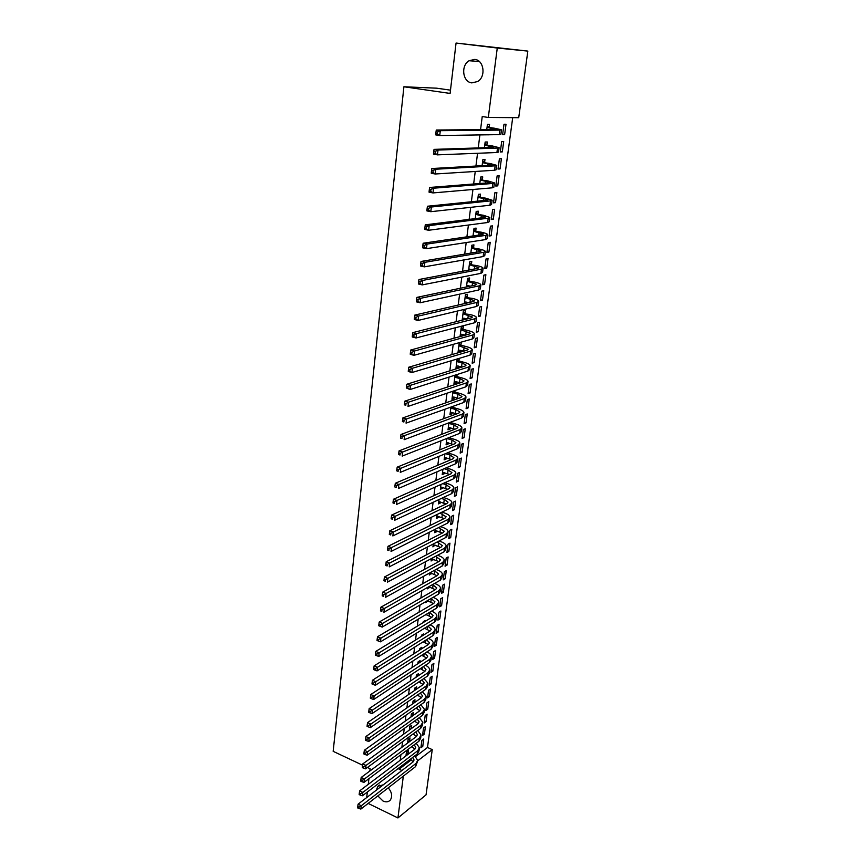 <?xml version="1.0" encoding="UTF-8"?>
<svg xmlns="http://www.w3.org/2000/svg" width="861" height="861" viewBox="0 0 861 861"><rect width="100%" height="100%" fill="white"/><g stroke="black" fill="none" stroke-linecap="round" stroke-linejoin="round"><path stroke-width="1.29" d="M388.257 787.815C391.916 792.314 392.594 796.393 390.313 800.063C388.472 802.043 386.051 802.366 383.027 801.031L377.828 795.908M474.755 59.409C483.947 60.022 486.153 76.64 477.737 81.494L471.85 82.882C462.658 82.15 460.56 65.511 469.105 60.722L474.755 59.409M415.594 756.561L427.486 747.477L512.704 117.645M427.486 747.477L432.244 749.619L426.044 794.875L397.933 817.95L403.335 776.116M450.486 90.157L436.592 88.177L403.906 86.767L333.164 751.33L362.578 765.192M403.906 86.767L450.099 93.429L456.061 43.05L527.836 51.1L518.72 117.688L488.305 117.462L497.271 48.033L527.836 51.1M425.409 726.619L423.526 728.019L422.536 735.455L424.419 734.046L425.409 726.619M409.771 739.997L410.04 737.952L408.082 739.395L407.608 743.065M428.756 701.607L426.862 702.953L425.851 710.519L427.756 709.152L428.756 701.607M413.065 714.63L413.334 712.553L411.364 713.952L410.955 717.041M432.157 676.219L430.252 677.51L429.23 685.184L431.135 683.882L432.157 676.219M416.401 688.875L416.67 686.766L414.69 688.111L414.367 690.608M435.612 650.432L433.696 651.68L432.663 659.472L434.568 658.213L435.612 650.432M419.824 662.443L420.06 660.559L418.08 661.861L417.843 663.734M439.11 624.236L437.194 625.43L436.14 633.352L438.055 632.135L439.11 624.236M423.354 635.181L423.515 633.944L421.524 635.181L421.363 636.43M442.672 597.631L440.746 598.772L439.68 606.811L441.596 605.66L442.672 597.631M426.938 607.489L424.947 608.673M424.042 615.669L426.023 614.56M446.289 570.606L444.362 571.693L443.275 579.862L445.202 578.764L446.289 570.606M427.691 587.363L427.497 588.849L429.585 587.094M449.959 543.151L448.021 544.174L446.924 552.482L448.85 551.438L449.959 543.151M431.404 558.574L431.092 560.995L433.201 559.187M453.693 515.255L451.756 516.213L450.626 524.65L452.574 523.671L453.693 515.255M435.182 529.311L434.751 532.69L436.764 531.668L436.882 530.817M457.492 486.895L455.544 487.8L454.404 496.366L456.352 495.452L457.492 486.895M439.024 499.531L438.464 503.9L440.488 502.942L440.617 501.974M461.345 458.074L459.387 458.913L458.235 467.631L460.183 466.77L461.345 458.074M442.931 469.245L442.231 474.637L444.276 473.744L444.416 472.646M465.263 428.778L463.304 429.553L462.12 438.41L464.09 437.614L465.263 428.778M446.913 438.432L446.073 444.879L448.118 444.05L448.28 442.823M469.256 398.998L467.286 399.698L466.081 408.706L468.05 407.985L469.256 398.998M450.949 407.07L449.98 414.615L452.025 413.861L452.208 412.484M453.004 406.338L452.897 407.188M473.302 368.712L471.333 369.337L470.106 378.496L472.086 377.85L473.302 368.712M455.071 375.148L453.951 383.834L456.007 383.145L456.201 381.638M457.126 374.492L456.89 376.365M477.424 337.91L475.444 338.459L474.207 347.779L476.187 347.209L477.424 337.91M460.947 345.003L461.281 342.43L459.214 343.012L457.998 352.515L460.054 351.912L460.269 350.244M481.622 306.581L479.631 307.065L478.372 316.536L480.352 316.041L481.622 306.581M465.091 313.092L465.424 310.477L463.347 310.982L462.163 320.184M464.413 318.312L464.23 319.668M485.884 274.713L483.893 275.111L482.601 284.754L484.592 284.334L485.884 274.713M469.288 280.621L469.632 277.963L467.555 278.383L466.458 286.939M468.621 285.809L468.535 286.509M490.221 242.296L488.219 242.608L486.917 252.424L488.908 252.079L490.221 242.296M473.572 247.581L473.927 244.868L471.839 245.202L470.816 253.091M472.904 252.725L470.892 252.51M494.634 209.309L492.632 209.535L491.297 219.523L493.299 219.264L494.634 209.309M477.93 213.948L478.285 211.193L476.198 211.429L475.272 218.619M499.132 175.73L497.12 175.881L495.764 186.041L497.776 185.868L499.132 175.73M482.364 179.701L482.73 176.892L480.632 177.043L479.803 183.501M503.696 141.559L501.683 141.613L500.306 151.956L502.318 151.88L503.696 141.559M486.885 144.831L487.261 141.968L485.152 142.022L484.409 147.726M399.267 767.689L399.073 769.196L411.278 759.865M488.305 117.462L482.235 116.536L480.567 129.645M479.9 134.919L478.242 147.931M477.554 153.28L475.929 166.044M475.24 171.468L473.647 183.985M472.947 189.495L471.376 201.765M470.666 207.34L469.137 219.383M468.416 225.033L466.91 236.829M466.188 242.554L464.714 254.113M463.971 259.914L462.529 271.247M461.776 277.113L460.366 288.22M459.613 294.15L458.224 305.042M457.46 311.036L456.093 321.713M455.318 327.772L453.995 338.233M453.209 344.357L451.907 354.614M451.121 360.791L449.84 370.833M449.044 377.075L447.785 386.923M446.988 393.219L445.75 402.862M444.943 409.223L443.738 418.661M442.92 425.076L441.747 434.331M440.918 440.8L439.767 449.851M438.938 456.373L437.808 465.252M436.968 471.817L435.86 480.503M435.02 487.132L433.933 495.635M433.083 502.307L432.018 510.638M431.167 517.353L430.123 525.501M429.262 532.281L428.251 540.256M427.379 547.069L426.389 554.871M425.506 561.738L424.538 569.369M423.655 576.278L422.708 583.747M421.825 590.7L420.889 597.997M419.996 605.003L419.092 612.139M418.188 619.177L417.305 626.162M416.401 633.244L415.529 640.067M414.625 647.181L413.775 653.854M412.86 661.011L412.032 667.533M411.117 674.733L410.299 681.105M409.373 688.337L408.588 694.558M407.662 701.833L406.887 707.903M405.951 715.211L405.197 721.152M404.261 728.492L403.518 734.282M402.582 741.665L401.861 747.316M400.914 754.72L400.214 760.241M489.177 127.159L489.554 124.275L487.444 124.275L486.756 129.591M486.078 134.822L488.187 134.79M506.02 124.242L503.997 124.242L502.609 134.682L504.621 134.65L506.02 124.242M484.614 162.342L484.98 159.511L482.881 159.608L482.095 165.699M501.403 158.725L499.391 158.822L498.024 169.068L500.037 168.95L501.403 158.725M480.137 196.9L480.503 194.123L478.404 194.317L477.521 201.14M496.872 192.595L494.86 192.778L493.525 202.852L495.527 202.636L496.872 192.595M475.746 230.834L476.101 228.111L474.002 228.391L473.033 235.936M492.417 225.873L490.415 226.152L489.102 236.043L491.093 235.742L492.417 225.873M471.419 264.176L471.774 261.496L469.686 261.862L468.632 270.096M488.047 258.58L486.045 258.935L484.754 268.664L486.745 268.277L488.047 258.58M467.179 296.927L467.523 294.29L465.446 294.753L464.294 303.642M466.511 302.136L466.371 303.158M483.742 290.717L481.751 291.158L480.481 300.715L482.461 300.252L483.742 290.717M463.014 329.117L463.347 326.523L461.281 327.062L460.043 336.586M462.335 334.348L462.109 336.027M479.512 322.315L477.532 322.832L476.273 332.228L478.264 331.689L479.512 322.315M457.159 358.983L455.964 368.239L458.02 367.593L458.235 366.011M459.225 358.359L458.913 360.748M475.358 353.376L473.378 353.968L472.151 363.202L474.12 362.589L475.358 353.376M453.004 391.185L451.96 399.289L454.016 398.568L454.199 397.125M455.06 390.485L454.888 391.841M471.268 383.92L469.299 384.576L468.093 393.66L470.063 392.982L471.268 383.92M448.925 422.816L448.021 429.811L450.066 429.026L450.238 427.713M467.254 413.947L465.284 414.679L464.101 423.623L466.059 422.859L467.254 413.947M444.911 453.908L444.147 459.817L446.181 458.967L446.342 457.794M463.304 443.49L461.345 444.287L460.172 453.08L462.131 452.251L463.304 443.49M440.972 484.452L440.337 489.328L442.371 488.402L442.511 487.369M459.408 472.549L457.46 473.41L456.308 482.063L458.256 481.17L459.408 472.549M437.097 514.48L436.592 518.354L438.615 517.364L438.733 516.449M455.587 501.134L453.639 502.06L452.509 510.573L454.447 509.615L455.587 501.134M433.287 544.001L432.911 546.896L435.031 545.056M451.821 529.257L449.883 530.247L448.764 538.62L450.701 537.608L451.821 529.257M429.542 573.028L429.295 574.987L431.383 573.2M448.118 556.938L446.181 557.993L445.083 566.226L447.02 565.15L448.118 556.938M428.756 593.466L426.755 594.617M425.861 601.57L425.721 602.614L427.799 600.881M444.47 584.178L442.543 585.286L441.467 593.39L443.393 592.26L444.47 584.178M425.14 621.394L425.259 620.48L423.268 621.685L423.149 622.611M422.234 629.639L424.236 628.412M440.886 610.987L438.97 612.16L437.905 620.135L439.82 618.951L440.886 610.987M421.578 648.871L421.782 647.311L419.791 648.57L419.598 650.141M437.356 637.388L435.44 638.604L434.396 646.46L436.301 645.223L437.356 637.388M418.091 675.842L418.36 673.711L416.38 675.035L416.1 677.22M433.879 663.379L431.974 664.649L430.941 672.376L432.846 671.096L433.879 663.379M414.722 701.801L414.991 699.713L413.022 701.08L412.656 703.878M430.457 688.961L428.552 690.285L427.54 697.905L429.435 696.56L430.457 688.961M411.407 727.362L411.676 725.296L409.707 726.727L409.276 730.106M427.078 714.167L425.183 715.534L424.182 723.036L426.077 721.647L427.078 714.167M408.146 752.525L408.415 750.501L406.457 751.965L405.94 755.915M423.763 738.986L421.868 740.395L420.889 747.789L422.773 746.358L423.763 738.986M417.682 760.844L432.244 749.619M368.164 803.421L397.933 817.95M456.061 43.05L497.271 48.033M376.386 790.118L377.775 786.341L383.317 784.791M399.073 769.196L401.915 770.509M369.832 771.047L370.112 768.733L367.443 767.485M366.689 797.566L367.346 792.023M368.26 784.36L368.928 778.678M487.455 134.8L488.176 134.908M502.652 134.338L504.621 134.65M500.359 151.547L502.318 151.88M498.088 168.605L500.037 168.95M495.828 185.513L497.776 185.868M493.601 202.27L495.527 202.636M491.383 218.888L493.299 219.264M489.188 235.354L491.093 235.742M487.014 251.681L488.908 252.079M484.861 267.857L486.745 268.277M482.72 283.904L484.592 284.334M480.599 299.811L482.461 300.252M462.239 319.646L463.283 319.905M478.501 315.589L480.352 316.041M460.172 335.596L462.002 336.059M476.413 331.227L478.264 331.689M458.138 351.406L460.054 351.912M474.346 346.725L476.187 347.209M456.115 367.087L458.02 367.593M472.291 362.104L474.12 362.589M454.113 382.628L456.007 383.145M470.267 377.355L472.086 377.85M452.122 398.03L454.016 398.568M468.244 392.476L470.063 392.982M450.152 413.312L452.025 413.861M466.253 407.468L468.05 407.985M448.194 428.466L450.066 429.026M464.262 422.331L466.059 422.859M446.256 443.49L448.118 444.05M462.303 437.087L464.09 437.614M444.33 458.386L446.181 458.967M460.355 451.713L462.131 452.251M442.425 473.152L444.276 473.744M458.418 466.221L460.183 466.77M440.541 487.81L442.371 488.402M456.502 480.61L458.256 481.17M438.658 502.34L440.488 502.942M454.597 494.881L456.352 495.452M436.807 516.74L438.615 517.364M452.714 509.034L454.447 509.615M434.956 531.033L436.764 531.668M450.841 523.079L452.574 523.671M433.126 545.207L434.934 545.842M448.979 537.006L450.701 537.608M431.318 559.273L433.105 559.919M447.139 550.825L448.85 551.438M429.521 573.211L431.296 573.867M445.309 564.536L447.02 565.15M428.046 587.159L429.51 587.708M443.501 578.14L445.202 578.764M426.733 601.064L427.723 601.441M441.704 591.636L443.393 592.26M425.409 614.84L425.958 615.055M439.917 605.025L441.596 605.66M438.141 618.306L439.82 618.951M436.387 631.479L438.055 632.135M434.644 644.566L436.301 645.223M432.922 657.535L434.568 658.213M431.2 670.418L432.846 671.096M429.499 683.193L431.135 683.882M427.809 695.871L429.435 696.56M426.13 708.452L427.756 709.152M424.462 720.948L426.077 721.647M422.816 733.335L424.419 734.046M421.169 745.637L422.773 746.358M487.509 127.471L496.065 129.505L436.279 130.033L440.294 130.678L499.875 130.108L501.479 129.807L494.806 128.267L487.068 127.17M487.24 125.835L489.618 127.45M437.636 131.959L436.032 131.701L435.806 133.638L437.41 133.907L437.636 131.959L440.294 130.678L439.723 135.543L499.283 134.617L500.887 134.284L501.468 129.925M437.41 133.907L439.723 135.543L435.72 134.886L435.806 133.638M436.032 131.701L436.279 130.033M485.217 145.197L493.708 147.425L434.041 149.373L438.023 150.051L497.507 148.06L499.111 147.661L492.481 145.983L484.775 144.896M484.958 143.507L487.326 145.132M435.375 151.332L433.783 151.062L433.557 152.989L435.149 153.258L435.375 151.332L438.023 150.051L437.463 154.862L496.915 152.515L498.519 152.096L499.089 147.801M435.149 153.258L437.463 154.862L433.481 154.173L433.557 152.989M433.783 151.062L434.041 149.373M482.956 162.751L492.46 164.849L491.373 165.183L431.813 168.519L435.774 169.23L495.15 165.839L496.754 165.344L490.189 163.536L482.515 162.449M482.698 161.018L485.055 162.643M433.148 170.521L431.555 170.23L431.339 172.135L432.922 172.426L433.148 170.521L435.774 169.23L435.225 173.997L494.558 170.252L496.173 169.746L496.732 165.506M432.922 172.426L435.225 173.997L431.264 173.276L431.339 172.135M431.555 170.23L431.813 168.519M480.707 180.164L490.157 182.381L489.07 182.769L429.617 187.472L433.557 188.215L492.815 183.447L494.429 182.876L487.907 180.928L480.266 179.852M480.46 178.367L482.806 180.003M430.93 189.517L429.359 189.216L429.144 191.099L430.715 191.4L430.93 189.517L433.557 188.215L433.008 192.929L492.234 187.827L493.848 187.224L494.408 183.059M430.715 191.4L433.008 192.929L429.069 192.186L429.144 191.099M429.359 189.216L429.617 187.472M478.479 197.406L487.864 199.752L486.777 200.193L427.443 206.242L431.35 207.017L490.501 200.904L492.126 200.236L485.647 198.159L478.049 197.104M478.242 195.565L480.567 197.201M428.746 208.319L427.174 208.007L426.959 209.88L428.53 210.192L428.746 208.319L431.35 207.017L430.812 211.688L489.931 205.241L491.545 204.563L492.094 200.452M428.53 210.192L430.812 211.688L426.895 210.902L426.959 209.88M427.174 208.007L427.443 206.242M476.273 214.497L485.593 216.961L484.506 217.467L425.28 224.829L429.176 225.636L488.209 218.199L489.834 217.446L483.408 215.239L475.842 214.195M476.047 212.602L478.361 214.249M426.572 226.938L425.022 226.615L424.807 228.466L426.356 228.789L426.572 226.938L429.176 225.636L428.638 230.264L487.649 222.504L489.263 221.729L489.801 217.682M426.356 228.789L428.638 230.264L424.753 229.446L424.807 228.466M425.022 226.615L425.28 224.829M473.055 235.763L474.131 235.774M474.077 231.437L483.355 234.02L482.257 234.579L423.149 243.232L427.013 244.072L485.948 235.344L487.574 234.504C487.208 233.772 485.077 232.997 481.191 232.169L473.658 231.135M473.862 229.489L476.165 231.146M424.43 245.385L422.88 245.041L422.665 246.881L424.215 247.215L424.43 245.385L427.013 244.072L426.486 248.646L485.378 239.606L487.003 238.745L487.541 234.752M424.215 247.215L426.486 248.646L422.622 247.807L422.665 246.881M422.88 245.041L423.149 243.232M471.914 248.226L481.127 250.928L480.029 251.541L421.029 261.464L424.882 262.325L483.699 252.327L485.324 251.412C484.969 250.616 482.86 249.798 478.985 248.947L471.484 247.914M471.699 252.467L470.87 252.671M471.71 246.224L474.002 247.893M422.31 263.638L420.771 263.294L420.555 265.113L422.094 265.457L422.31 263.638L424.882 262.325L424.355 266.856L483.139 256.546L484.765 255.609L485.292 251.681M422.094 265.457L424.355 266.856L420.512 265.984L420.555 265.113M420.771 263.294L421.029 261.464M468.75 269.116L471.591 269.525M469.762 264.865L478.92 267.685L477.823 268.352L418.941 279.513L422.762 280.406L481.46 269.159L483.096 268.158C482.752 267.319 480.664 266.458 476.811 265.575L469.342 264.553M469.417 269.041L468.739 269.202M469.568 262.82L471.85 264.488M420.2 281.73L418.672 281.364L418.457 283.161L419.985 283.527L420.2 281.73L422.762 280.406L422.234 284.894L480.912 273.346L482.547 272.324L483.064 268.449M419.985 283.527L422.234 284.894L418.424 284.001L418.457 283.161M418.672 281.364L418.941 279.513M467.157 285.475L470.149 286.164M467.631 281.364L476.736 284.291L475.627 285.013L416.864 297.389L420.663 298.304L479.254 285.841L480.901 284.765C480.556 283.861 478.479 282.968 474.648 282.064L467.211 281.052M467.448 279.265L469.708 280.934M418.112 299.639L416.595 299.262L416.39 301.049L417.908 301.415L418.112 299.639L420.663 298.304L420.146 302.76L478.705 289.985L480.352 288.887L480.858 285.066M417.908 301.415L420.146 302.76L416.347 301.834L416.39 301.049M416.595 299.262L416.864 297.389M464.531 301.867L468.632 302.641M465.521 297.712L474.562 300.747L473.453 301.522L414.808 315.094L418.597 316.041L477.069 302.372L478.705 301.221C478.382 300.263 476.316 299.327 472.506 298.401L465.101 297.4M465.338 295.56L467.598 297.239M416.046 317.375L414.539 316.999L414.335 318.753L415.841 319.14L416.046 317.375L418.597 316.041L418.08 320.443L476.52 306.484L478.167 305.311L478.662 301.544M415.841 319.14L418.08 320.443L414.302 319.496L414.335 318.753M414.539 316.999L414.808 315.094M462.443 318.032L467.049 318.957M463.433 313.91L472.42 317.052L471.311 317.881L412.774 332.637L416.541 333.605L474.895 318.764L476.542 317.526C476.23 316.525 474.174 315.546 470.386 314.599L463.014 313.598M463.25 311.725L465.5 313.404M414.001 334.94L412.505 334.552L412.301 336.296L413.797 336.694L414.001 334.94L416.541 333.605L416.024 337.975L474.357 322.832L476.004 321.584L476.499 317.87M413.797 336.694L416.024 337.975L412.268 336.995L412.301 336.296M412.505 334.552L412.774 332.637M460.377 334.057L465.414 335.123M461.356 329.978L470.289 333.229L469.18 334.1L410.762 350.007L414.496 350.997L472.743 335.004L474.4 333.691C474.088 332.647 472.054 331.625 468.287 330.646L463.422 329.429L460.936 329.666M461.184 327.74L463.422 329.429M411.978 352.343L410.482 351.945L410.288 353.677L411.773 354.075L411.978 352.343L414.496 350.997L413.99 355.324L472.215 339.04L473.862 337.716L474.346 334.057M411.773 354.075L413.99 355.324L410.266 354.323L410.288 353.677M410.482 351.945L410.762 350.007M458.321 349.943L463.745 351.148M459.3 345.896L468.18 349.254L467.06 350.179L408.771 367.216L412.484 368.239L470.612 351.105L472.269 349.717C471.968 348.619 469.945 347.564 466.199 346.563L461.367 345.315L458.891 345.584M459.139 343.625L461.367 345.315M409.976 369.584L408.491 369.175L408.286 370.887L409.771 371.295L409.976 369.584L412.484 368.239L411.978 372.522L470.084 355.109L471.742 353.71L472.215 350.104M409.771 371.295L411.978 372.522L408.275 371.489L408.286 370.887M408.491 369.175L408.771 367.216M456.287 365.699L462.034 367.034M457.256 361.685L462.077 362.965L466.081 365.139L464.972 366.119L406.79 384.264L410.482 385.308L468.502 367.066L470.16 365.602C469.869 364.461 467.857 363.374 464.133 362.341L459.322 361.06L456.847 361.372M457.105 359.36L459.322 361.06M407.985 386.654L406.51 386.234L406.306 387.934L407.791 388.354L407.985 386.654L410.482 385.308L409.987 389.549L467.975 371.026L469.632 369.552L470.106 366M407.791 388.354L409.987 389.549L406.306 387.934M406.51 386.234L406.79 384.264M454.274 381.305L460.291 382.779M455.243 377.333L460.032 378.646L464.014 380.896L462.895 381.918L404.831 401.151L408.501 402.216L466.404 382.887L468.061 381.358C467.781 380.164 465.79 379.034 462.077 377.979L457.299 376.677L454.834 377.021M455.254 375.095L457.299 376.677M406.015 403.572L404.541 403.142L404.347 404.821L405.822 405.262L406.015 403.572L408.501 402.216L408.017 406.424L465.887 386.815L467.545 385.276L468.007 381.767M405.822 405.262L404.347 404.821M404.541 403.142L404.831 401.151M452.283 396.792L458.536 398.385M453.23 392.853L457.998 394.198L461.948 396.512L460.829 397.578L402.894 417.876L406.543 418.973L464.327 398.568L465.995 396.964C465.715 395.726 463.735 394.564 460.043 393.488L455.286 392.153L452.832 392.541M453.725 390.937L455.286 392.153M404.067 420.329L402.604 419.888L402.41 421.556L403.874 421.998L404.067 420.329L406.543 418.973L406.058 423.138L463.81 402.464L465.478 400.849L465.93 397.405M403.874 421.998L402.41 421.556M402.604 419.888L402.894 417.876M450.303 412.139L456.76 413.861M451.25 408.243L455.986 409.61L459.914 411.988L458.795 413.108L400.968 434.461L404.605 435.569L462.271 414.119L463.939 412.451C463.67 411.16 461.7 409.965 458.03 408.867L453.295 407.501L450.841 407.92M452.186 406.629L453.295 407.501M402.13 436.936L400.677 436.484L400.483 438.141L401.936 438.583L402.13 436.936L404.605 435.569L404.121 439.702L461.754 417.983L463.422 416.293L463.875 412.893M401.936 438.583L400.483 438.141M400.677 436.484L400.968 434.461M448.333 427.347L454.963 429.198M449.281 423.494L453.995 424.893L457.891 427.336L456.771 428.498L399.063 450.884L402.679 452.014L460.226 429.531L461.894 427.788C461.636 426.464 459.688 425.226 456.039 424.107L451.325 422.719L448.872 423.171M450.637 422.17L451.325 422.719M400.214 453.381L398.772 452.929L398.578 454.565L400.031 455.017L400.214 453.381L402.679 452.014L402.195 456.104L459.72 433.363L461.388 431.609L461.83 428.261M400.031 455.017L398.578 454.565M398.772 452.929L399.063 450.884M446.385 442.446L453.177 444.416M447.322 438.615L452.014 440.036L455.889 442.554L454.759 443.759L397.179 467.157L400.763 468.319L458.203 444.814L459.871 443.006C459.623 441.628 457.686 440.369 454.048 439.228L449.367 437.808L447.031 438.378M398.32 469.686L396.878 469.213L396.695 470.838L398.126 471.301L398.32 469.686L400.763 468.319L400.29 472.366L457.697 448.613L459.376 446.794L459.806 443.49M398.126 471.301L396.695 470.838M396.878 469.213L397.179 467.157M444.459 457.406L451.368 459.494M445.514 453.65L450.055 455.06L453.898 457.643L452.778 458.902L395.307 483.279L398.88 484.463L456.201 459.968L457.869 458.095C457.632 456.674 455.695 455.383 452.09 454.221L447.548 452.811M396.437 485.83L395.005 485.356L394.822 486.96L396.254 487.444L396.437 485.83L398.88 484.463L398.406 488.478L455.695 463.735L457.374 461.851L457.804 458.59M396.254 487.444L394.822 486.96M395.005 485.356L395.307 483.279M442.543 472.237L449.571 474.443M444.168 468.707L448.118 469.966L451.928 472.603L450.798 473.905L393.455 499.251L397.007 500.456L454.21 474.981L455.889 473.055C455.652 471.591 453.736 470.267 450.142 469.084L446.202 467.835M394.575 501.834L393.154 501.35L392.971 502.942L394.392 503.427L394.575 501.834L397.007 500.456L396.544 504.438L453.715 478.727L455.394 476.779L455.813 473.572M394.392 503.427L392.971 502.942M393.154 501.35L393.455 499.251M440.649 486.949L447.763 489.274M442.791 483.634L446.181 484.732L449.98 487.444L448.85 488.779L391.615 515.093L395.145 516.309L452.24 489.887L453.919 487.886C453.682 486.379 451.788 485.023 448.204 483.817L444.825 482.72M392.734 517.698L391.314 517.203L391.131 518.774L392.551 519.269L392.734 517.698L395.145 516.309L394.693 520.259L451.745 493.59L453.424 491.577L453.844 488.413M392.551 519.269L391.131 518.774M391.314 517.203L391.615 515.093M438.766 501.543L445.966 503.986M441.392 498.433L444.276 499.38L448.043 502.157L446.913 503.534L389.796 530.774L393.316 532.023L450.281 504.654L451.96 502.598C451.734 501.048 449.851 499.66 446.289 498.433L443.415 497.486M390.905 533.411L389.495 532.905L389.312 534.466L390.722 534.972L390.905 533.411L393.316 532.023L392.853 535.929L449.797 508.324L451.476 506.257L451.885 503.147M390.722 534.972L389.312 534.466M389.495 532.905L389.796 530.774M436.893 516.019L444.168 518.57M439.96 513.091L446.116 516.74L444.986 518.161L387.988 546.326L391.486 547.596L448.344 519.301L450.023 517.181C449.808 515.599 447.935 514.178 444.394 512.93L441.984 512.112M389.086 548.984L387.687 548.468L387.515 550.018L388.914 550.534L389.086 548.984L391.486 547.596L391.034 551.47L447.86 522.95L449.539 520.808L449.948 517.741M388.914 550.534L387.515 550.018M387.687 548.468L387.988 546.326M435.042 530.365L442.382 533.024M438.507 527.632L444.211 531.215L443.081 532.668L386.202 561.738L389.678 563.029L446.418 533.831L448.097 531.646C447.892 530.021 446.03 528.579 442.511 527.309L440.531 526.62M387.289 564.418L385.9 563.901L385.717 565.429L387.116 565.946L387.289 564.418L389.678 563.029L389.237 566.861L445.933 537.436L447.623 535.251L448.021 532.227M387.116 565.946L385.717 565.429M385.9 563.901L386.202 561.738M433.212 544.604L440.595 547.37M437.044 542.053L442.328 545.562L441.187 547.058L384.426 577.021L387.891 578.323L444.513 548.231L446.192 545.992C445.998 544.335 444.147 542.85 440.638 541.569L439.056 541.009M385.513 579.711L384.124 579.184L383.952 580.712L385.33 581.24L385.513 579.711L387.891 578.323L387.45 582.122L444.028 551.815L445.718 549.566L446.116 546.584M385.33 581.24L383.952 580.712M384.124 579.184L384.426 577.021M431.393 558.714L438.819 561.598M435.569 556.346L440.445 559.79L439.314 561.329L382.671 592.153L386.115 593.477L442.619 562.513L444.308 560.22C444.115 558.52 442.274 557.013 438.787 555.711L437.571 555.27M383.748 594.876L382.37 594.338L382.198 595.855L383.575 596.382L383.748 594.876L386.115 593.477L385.674 597.254L442.145 566.075L443.835 563.761L444.222 560.823M383.575 596.382L382.198 595.855M382.37 594.338L382.671 592.153M430.091 572.726L437.054 575.708M434.084 570.52L438.593 573.9L437.453 575.482L380.928 607.166L384.361 608.501L440.735 576.687L442.436 574.341C442.242 572.597 440.412 571.058 436.947 569.734L436.086 569.422M381.993 609.9L380.627 609.362L380.454 610.858L381.821 611.396L381.993 609.9L384.361 608.501L383.92 612.246L440.272 580.206L441.962 577.849L442.35 574.954M381.821 611.396L380.454 610.858M380.627 609.362L380.928 607.166M428.724 586.772L435.289 589.699M432.577 584.587L436.753 587.902L435.612 589.516L379.206 622.04L382.618 623.396L438.884 590.732L440.574 588.332C440.391 586.556 438.572 584.996 435.128 583.65L434.579 583.446M380.261 624.795L378.905 624.247L378.732 625.732L380.088 626.281L380.261 624.795L382.618 623.396L382.176 627.099L438.421 594.23L440.111 591.808L440.488 588.956M382.176 627.099L380.088 626.281M378.905 624.247L379.206 622.04M427.336 600.709L433.535 603.583M431.081 598.524L434.923 601.785L433.783 603.432L377.495 636.785L380.885 638.162L437.033 604.67L438.733 602.216C438.55 600.397 436.753 598.815 433.32 597.448L433.072 597.351M378.549 639.562L377.193 639.013L377.021 640.476L378.377 641.036L378.549 639.562L380.885 638.162L380.454 641.832L436.57 608.146L438.271 605.67L438.647 602.861M380.454 641.832L378.377 641.036M377.193 639.013L377.495 636.785M425.937 614.528L431.791 617.348M429.564 612.343L433.105 615.561L431.964 617.24L375.805 651.4L379.174 652.799L435.203 618.499L436.904 615.981C436.731 614.141 434.956 612.526 431.555 611.149M376.838 654.199L375.493 653.639L375.321 655.092L376.677 655.652L376.838 654.199L379.174 652.799L378.743 656.437L434.751 621.933L436.441 619.414L436.807 616.637M378.743 656.437L376.677 655.652M375.493 653.639L375.805 651.4M424.527 628.229L430.059 631.005M423.612 621.481L424.182 621.976M428.046 626.065L431.307 629.219L430.166 630.941L374.115 665.887L377.473 667.307L433.384 632.211L435.085 629.639C434.945 627.82 433.255 626.216 430.037 624.838M375.148 668.706L373.814 668.147L373.642 669.589L374.987 670.149L375.148 668.706L377.473 667.307L377.053 670.913L432.932 635.622L434.633 633.039L434.999 630.306M377.053 670.913L374.987 670.149M373.814 668.147L374.115 665.887M423.117 641.822L428.337 644.555M421.901 634.955L422.654 635.622M426.529 639.669L429.521 642.769L428.38 644.523L372.458 680.255L375.794 681.686L431.587 645.815L433.287 643.189C433.158 641.391 431.565 639.798 428.509 638.41M373.48 683.096L372.146 682.515L371.974 683.946L373.308 684.527L373.48 683.096L375.794 681.686L375.374 685.259L431.135 649.194L432.835 646.557L433.191 643.877M375.374 685.259L373.308 684.527M372.146 682.515L372.458 680.255M421.696 655.307L426.625 657.998L370.8 694.504L374.126 695.946L429.8 659.3L431.501 656.631C431.393 654.855 429.887 653.273 426.981 651.885M420.2 648.311L421.147 649.151M424.99 653.165L427.756 656.211L426.604 657.998M371.823 697.356L370.488 696.775L370.327 698.196L371.651 698.777L371.823 697.356L374.126 695.946L373.706 699.487L429.359 662.658L431.06 659.978L431.404 657.32M373.706 699.487L371.651 698.777M370.488 696.775L370.8 694.504M420.265 668.674L424.914 671.322M418.511 661.571L419.63 662.561M423.451 666.565L425.991 669.546L424.85 671.365L369.165 708.625L372.469 710.088L428.025 672.689L429.725 669.966C429.628 668.211 428.208 666.64 425.452 665.241M370.176 711.498L368.852 710.906L368.691 712.316L370.004 712.897L370.176 711.498L372.469 710.088L372.06 713.597L427.583 676.014L429.284 673.28L429.639 670.665M372.06 713.597L370.004 712.897M368.852 710.906L369.165 708.625M418.833 681.934L423.225 684.549M416.842 674.733L418.123 675.874M421.912 679.856L424.258 682.773L423.106 684.635L367.539 722.616L370.822 724.101L426.27 685.959L427.971 683.193L423.913 678.5M368.54 725.511L367.227 724.919L367.066 726.318L368.379 726.91L368.54 725.511L370.822 724.101L370.424 727.588L425.829 689.263L427.53 686.486L427.874 683.914M370.424 727.588L368.379 726.91M367.227 724.919L367.539 722.616M417.402 695.096L421.535 697.668M415.174 687.778L416.616 689.069M420.372 693.04L422.525 695.903L421.384 697.787L365.925 736.499L369.197 737.995L424.527 699.132L426.227 696.312L422.374 691.652M366.926 739.416L365.613 738.813L365.451 740.191L366.764 740.794L366.926 739.416L369.197 737.995L368.799 741.45L424.096 702.404L425.797 699.584L426.13 697.044M368.799 741.45L366.764 740.794M365.613 738.813L365.925 736.499M415.971 708.14L419.867 710.691M413.528 700.725L415.088 702.135L413.162 703.523M418.833 706.117L420.814 708.926L419.662 710.842L364.332 750.265L367.582 751.782L422.794 712.198L424.495 709.335L420.846 704.707M365.322 753.192L364.02 752.589L363.859 753.956L365.161 754.57L365.322 753.192L367.582 751.782L367.184 755.205L422.364 715.448L424.064 712.574L424.398 710.077M367.184 755.205L365.161 754.57M364.02 752.589L364.332 750.265M414.528 721.087L418.198 723.606M411.892 713.575L413.42 714.964L411.741 716.492M417.294 719.107L419.113 721.841L417.962 723.789L362.75 763.922L365.99 765.44L421.083 725.166L422.783 722.25L419.307 717.654M363.729 766.86L362.427 766.247L362.277 767.603L363.568 768.216L363.729 766.86L365.99 765.44L365.591 768.841L420.652 728.384L422.353 725.468L422.686 723.003M365.591 768.841L363.568 768.216M362.427 766.247L362.75 763.922M413.097 733.938L416.541 736.424M410.266 726.318L411.773 727.696L410.32 729.342M415.755 731.979L417.424 734.659L416.272 736.639L361.179 777.451L364.397 778.99L419.372 738.028L421.083 735.068L417.779 730.494M362.147 780.41L360.856 779.797L360.705 781.142L361.997 781.756L362.147 780.41L364.397 778.99L364.009 782.358L418.952 741.224L420.652 738.254L420.975 735.832M364.009 782.358L361.997 781.756M360.856 779.797L361.179 777.451M411.666 746.681L414.905 749.135M408.652 738.964L410.137 740.32L408.179 741.773L408.9 742.107M410.858 740.654L410.137 740.32M414.216 744.765L415.745 747.38L414.593 749.393L359.618 790.882L362.825 792.432L417.682 750.781L419.393 747.789L416.25 743.247M360.587 793.853L359.306 793.229L359.145 794.563L360.425 795.187L360.587 793.853L362.825 792.432L362.438 795.768L417.262 753.956L418.973 750.953L419.285 748.553M362.438 795.768L360.425 795.187M359.306 793.229L359.618 790.882M410.223 759.327L413.269 761.748M407.059 751.513L408.512 752.858L406.553 754.333L407.479 754.763M409.438 753.278L408.512 752.858M412.688 757.454L414.087 759.994L412.936 762.039L358.079 804.185L361.265 805.756L416.003 763.449L417.714 760.403L414.722 755.893M359.037 807.177L357.756 806.553L357.606 807.876L358.876 808.501L359.037 807.177L361.265 805.756L360.877 809.071L415.594 766.602L417.607 761.189M360.877 809.071L358.876 808.501M357.756 806.553L358.079 804.185M492.707 128.289L492.546 129.537M499.875 130.108L499.283 134.617M490.393 146.047L490.189 147.543M497.507 148.06L496.915 152.515M488.09 163.644L487.864 165.377M495.15 165.839L494.558 170.252M485.819 181.09L485.561 183.049M492.815 183.447L492.234 187.827M483.559 198.374L483.279 200.548M490.501 200.904L489.931 205.241M481.321 215.498L481.008 217.898M488.209 218.199L487.649 222.504M479.114 232.47L478.77 235.096M485.948 235.344L485.378 239.606M476.919 249.292L476.542 252.133M483.699 252.327L483.139 256.546M474.734 265.963L474.336 269.009M481.46 269.159L480.912 273.346M472.581 282.494L472.162 285.744M479.254 285.841L478.705 289.985M470.44 298.875L469.988 302.319M477.069 302.372L476.52 306.484M468.319 315.104L467.846 318.753M474.895 318.764L474.357 322.832M466.221 331.194L465.726 335.047M472.743 335.004L472.215 339.04M464.144 347.155L463.627 351.116M470.612 351.105L470.084 355.109M462.077 362.965L461.561 366.904M468.502 367.066L467.975 371.026M460.032 378.646L459.526 382.553M466.404 382.887L465.887 386.815M457.998 394.198L457.492 398.062M464.327 398.568L463.81 402.464M455.986 409.61L455.491 413.441M462.271 414.119L461.754 417.983M453.995 424.893L453.499 428.692M460.226 429.531L459.72 433.363M452.014 440.036L451.53 443.813M458.203 444.814L457.697 448.613M450.055 455.06L449.571 458.805M456.201 459.968L455.695 463.735M448.118 469.966L447.634 473.668M454.21 474.981L453.715 478.727M446.181 484.732L445.707 488.413M452.24 489.887L451.745 493.59M444.276 499.38L443.802 503.028M450.281 504.654L449.797 508.324M442.382 513.909L441.908 517.526M448.344 519.301L447.86 522.95M440.498 528.32L440.025 531.904M446.418 533.831L445.933 537.436M438.626 542.613L438.163 546.165M444.513 548.231L444.028 551.815M436.785 556.787L436.323 560.307M442.619 562.513L442.145 566.075M434.945 570.843L434.493 574.341M440.735 576.687L440.272 580.206M433.126 584.78L432.674 588.257M438.884 590.732L438.421 594.23M431.318 598.61L430.877 602.054M437.033 604.67L436.57 608.146M429.531 612.375L429.09 615.744M435.203 618.499L434.751 621.933M427.713 626.27L427.314 629.326M433.384 632.211L432.932 635.622M425.915 640.057L425.56 642.801M431.587 645.815L431.135 649.194M424.129 653.725L423.806 656.168M429.8 659.3L429.359 662.658M422.364 667.286L422.084 669.428M428.025 672.689L427.583 676.014M420.599 680.739L420.362 682.579M426.27 685.959L425.829 689.263M418.866 694.084L418.661 695.634M424.527 699.132L424.096 702.404M417.133 707.322L416.972 708.581M422.794 712.198L422.364 715.448M415.422 720.453L415.293 721.432M421.083 725.166L420.652 728.384M413.721 733.475L413.624 734.175M419.372 738.028L418.952 741.224M417.682 750.781L417.262 753.956M416.003 763.449L415.594 766.602M469.105 60.722L479.351 61.54M377.775 786.341L379.432 785.071"/></g></svg>
